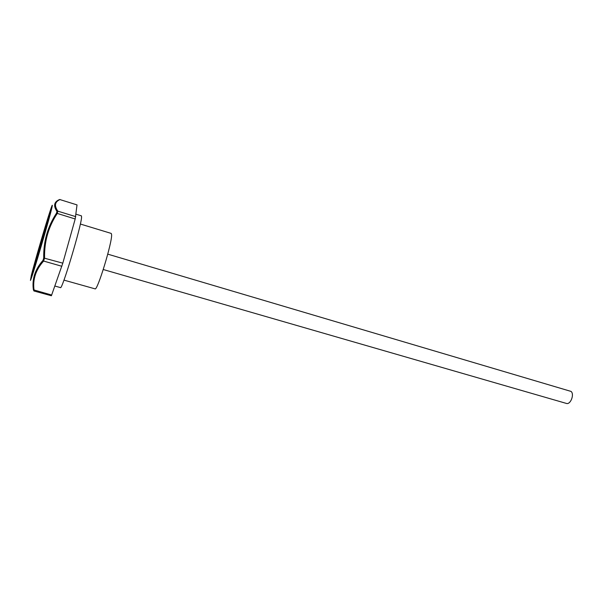 <?xml version="1.0" encoding="UTF-8"?>
<svg xmlns="http://www.w3.org/2000/svg" width="603" height="603" viewBox="0 0 603 603"><rect width="100%" height="100%" fill="white"/><g stroke="black" fill="none" stroke-linecap="round" stroke-linejoin="round"><path stroke-width="0.9" d="M33.956 290.985L33.384 289.794C31.869 279.129 35.072 269.322 42.994 260.368L43.718 257.994C43.393 241.554 47.66 226.615 56.501 213.191L56.968 211.427C53.268 205.917 53.984 202.02 59.117 199.736L59.938 199.578C54.813 201.869 54.119 205.729 57.85 211.163L57.24 213.5C48.459 226.72 44.23 241.532 44.569 257.926L43.62 261.061C35.75 269.812 32.57 279.528 34.062 290.216L33.956 290.985L51.398 295.756L62.81 263.164L75.194 218.979L77.026 204.899L59.938 199.578L77.026 204.899M52.144 206.535C52.657 203.95 52.046 205.246 50.328 210.409C45.858 223.751 34.74 261.77 31.318 275.42L30.444 280.448C32.351 277.033 50.682 214.593 52.144 206.535M51.707 295.04L33.384 289.794M61.845 266.27L43.62 261.061L42.994 260.368M62.81 263.164L43.718 257.994M75.194 218.979L56.501 213.191M75.759 216.65L57.85 211.163L56.968 211.427M80.357 224.03L111.231 233.421L111.6 234.627C112.354 242.142 97.256 291.46 95.025 288.845L63.956 280.124M54.881 286.041L60.458 287.593C61.89 290.721 81.292 226.178 81.578 217.231L81.435 215.859L76.023 214.193M103.264 269.518L566.39 403.422C570.468 404.975 574.651 394.309 571.079 391.422L107.756 254.142M49.793 215.339C45.798 227.369 36.632 258.695 33.519 270.981M51.044 210.206L50.886 209.512L45.421 226.329L37.039 254.82L31.416 276.913L36.708 260.843L51.044 210.206M60.081 199.518L59.674 199.525"/></g></svg>
